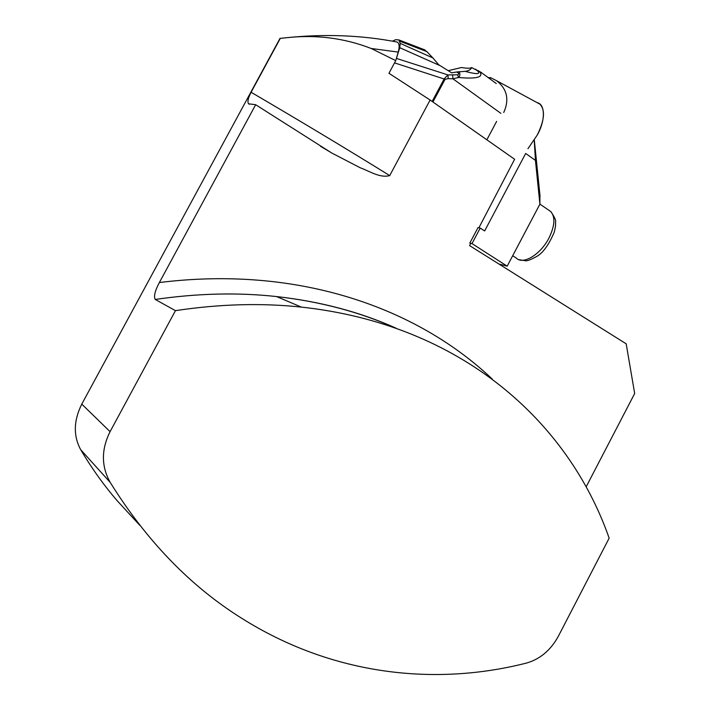 <?xml version="1.0" encoding="UTF-8"?>
<svg xmlns="http://www.w3.org/2000/svg" width="710" height="710" viewBox="0 0 710 710"><rect width="100%" height="100%" fill="white"/><g stroke="black" fill="none" stroke-linecap="round" stroke-linejoin="round"><path stroke-width="1.06" d="M255.662 104.716L248.553 103.802C247.266 101.912 248.118 98.069 251.091 92.256L280.299 38.358L285.597 37.816C315.488 34.382 344.022 37.932 371.197 48.475L395.754 60.616L388.947 73.29L430.118 100.021L389.719 175.601C379.877 178.263 369.715 171.216 360.227 167.773L331.641 152.952L255.662 104.716L159.368 282.544C298.218 265.274 417.063 307.67 492.332 379.149M478.904 227.786L514.617 159.262L430.118 100.021M395.159 327.869C359.42 311.912 319.899 301.484 276.572 296.567C238.054 292.325 197.62 293.283 155.25 299.46L175.45 310.652C219.541 304.013 261.52 302.833 301.404 307.111C460.914 324.346 568.222 421.225 609.153 538.162L558.397 636.169C550.756 650.156 540.141 659.12 526.572 663.042C435.23 686.366 332.466 675.423 241.764 618.321C190.546 586.318 146.695 541.02 110.21 482.409L80.718 449.732C91.688 468.245 103.864 485.258 117.23 500.772L139.826 525.338M395.754 60.616L398.212 52.087C399.721 46.736 399.384 43.39 397.209 42.059L395.639 41.757M280.299 38.358L288.038 37.55M586.14 486.856L634.678 393.5L626.184 343.826L469.603 245.624L470.65 243.61L469.816 243.068L478.016 227.59L480.217 228.07L471.999 243.592L469.816 243.068M80.718 449.732C73.21 435.913 73.565 420.711 81.774 404.123L110.077 431.662C101.175 449.492 101.219 466.408 110.21 482.409M280.015 38.376L81.774 404.123M175.45 310.652L110.077 431.662M155.25 299.46C153.573 296.505 154.94 290.86 159.368 282.544M498.953 264.031L507.188 266.161L539.911 204.152L539.884 194.584M471.999 243.592L507.188 266.161M534.24 140.207L535.438 160.389L539.911 204.152M535.438 160.389L525.675 153.466L484.646 230.954L480.217 228.07M486.811 139.763L432.195 101.477M392.399 41.171L395.736 39.68L398.869 39.929L400.209 43.363L399.774 47.721L396.047 59.587M482.259 73.254L479.845 71.923C483.696 77.257 476.57 79.103 458.483 77.479L452.936 78.819L448.196 78.632L445.072 79.298L432.949 101.983M400.209 43.363L432.887 57.936L426.817 51.59L399.623 41.136M432.142 101.432L444.265 78.748L447.921 74.914L457.693 74.816C459.281 74.035 458.926 73.094 456.61 72.012L451.684 72.837L440.253 65.719L399.774 47.721M432.887 57.936L438.709 64.761L440.253 65.719M423.79 49.522L426.817 51.59M496.645 121.374L486.865 139.781M394.529 62.879L445.072 79.298M448.214 70.68L461.42 67.53C467.065 68.453 470.473 68.453 471.635 67.548L479.845 71.923M471.369 68.16L471.626 67.663C470.606 69.775 468.414 71 465.041 71.346C478.442 74.932 481.975 74.213 475.62 69.198M456.61 72.012L465.041 71.346M458.962 71.648C460.337 73.84 460.178 75.784 458.483 77.479L457.693 74.816M396.455 58.415L447.921 74.914L448.196 78.632M452.661 75.109L452.936 78.819L500.896 113.369M488.178 77.594L490.583 77.665L489.927 78.881M503.736 112.482C509.54 99.533 507.117 88.919 496.459 80.638L490.583 77.665M537.319 134.935C544.561 120.15 545.413 109.89 539.866 104.13L537.168 102.675C545.511 104.237 545.316 120.993 537.319 134.935L527.938 148.718M398.212 52.087L371.197 48.475M251.091 92.256C300.135 120.966 346.347 148.754 389.719 175.601M512.691 255.724L516.276 258.041C522.817 265.203 540.558 254.624 548.972 238.01C554.812 225.975 555.442 217.18 550.845 211.615L548.564 210.053M397.209 42.059C361.55 35.145 324.346 33.725 285.597 37.816M301.404 307.111L276.572 296.567C320.361 301.484 360.201 312.027 396.082 328.189M248.553 103.802L249.272 104.219M320.361 146.18L331.65 152.943M540.088 196.608L534.319 140.083M518.806 259.656L525.915 260.827C527.947 260.845 531.852 259.212 537.621 255.919C543.496 252.21 549.034 244.311 554.235 232.214C556.01 224.839 555.504 225.159 555.557 222.035C556.143 220.544 554.572 217.074 550.845 211.615L539.919 204.116M481.238 72.5L496.272 83.54M398.771 39.884L425.104 50.019M477.759 70.423L481.176 72.464M496.459 80.638L539.866 104.13"/></g></svg>
